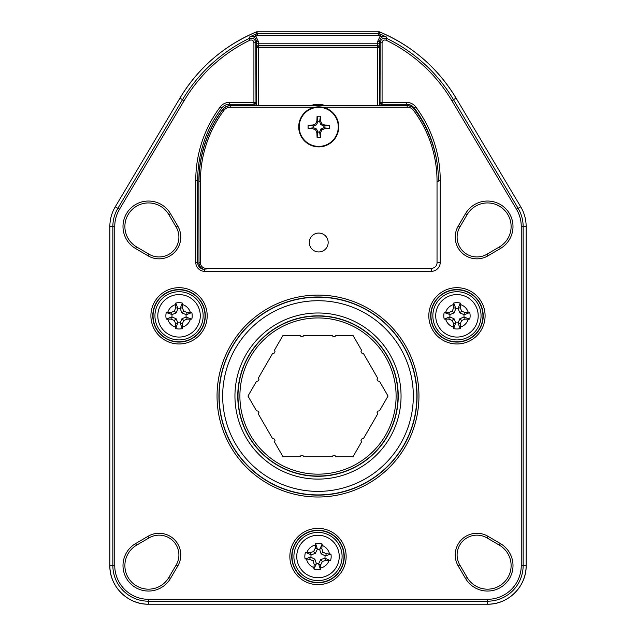 <?xml version="1.0" encoding="UTF-8"?>
<svg xmlns="http://www.w3.org/2000/svg" width="636" height="636" viewBox="0 0 636 636"><rect width="100%" height="100%" fill="white"/><g stroke="black" fill="none" stroke-linecap="round" stroke-linejoin="round"><path stroke-width="0.95" d="M379.024 31.8L379.334 31.8C412.064 45.633 437.648 67.75 456.068 98.135L520.717 206.78L456.068 98.135A160.662 160.662 0 0 0 379.684 31.943A1.884 1.884 -168.7 0 0 378.961 31.8L257.039 31.8A1.884 1.884 168.7 0 0 256.316 31.943L256.316 31.943A160.662 160.662 0 0 0 179.932 98.135L115.283 206.78L179.932 98.135C198.281 67.869 223.745 45.8 256.316 31.943L256.658 33.692A1.884 1.884 168.6 0 1 257.389 33.549L378.611 33.549L378.961 31.8L257.039 31.8L257.389 35.433L256.658 33.692A158.913 158.913 0 0 0 255.068 34.368L249.63 36.975L249.026 38.526C252.834 37.476 255.092 38.891 255.807 42.771L253.923 42.771C253.494 40.442 252.134 39.591 249.853 40.227A155.764 155.764 0 0 0 184.138 100.639L119.489 209.284A33.732 33.732 0 0 0 114.75 226.535L114.75 565.571A33.732 33.732 0 0 0 148.482 599.303L487.518 599.303A33.732 33.732 0 0 0 521.25 565.571L521.25 226.535A33.732 33.732 0 0 0 516.512 209.284L451.862 100.639A155.764 155.764 0 0 0 386.147 40.227C383.866 39.591 382.506 40.442 382.077 42.771L380.193 42.771C380.908 38.891 383.166 37.476 386.974 38.526A157.656 157.656 0 0 1 453.484 99.677L456.068 98.135C437.719 67.869 412.255 45.8 379.684 31.943L379.342 33.692A1.884 1.884 -168.6 0 0 378.611 33.549L378.611 35.433L257.389 35.433A157.028 157.028 0 0 0 255.815 36.101L258.264 41.245L256.38 41.245C255.672 37.373 253.422 35.95 249.63 36.975L255.815 36.101L255.068 34.368M526.147 226.535L526.147 565.571L526.147 226.535A38.629 38.629 0 0 0 520.717 206.78L518.125 208.322A35.624 35.624 0 0 1 523.142 226.535L526.147 226.535C526.115 219.46 524.303 212.877 520.717 206.78C524.303 212.877 526.115 219.46 526.147 226.535L526.147 565.571L523.142 565.571A35.624 35.624 0 0 1 487.518 601.195L487.518 604.2L148.482 604.2L487.518 604.2A38.629 38.629 0 0 0 526.147 565.571C526.68 586.217 508.156 604.733 487.518 604.2L487.518 604.2C508.156 604.733 526.68 586.217 526.147 565.571M109.853 565.571L109.853 226.535L109.853 565.571A38.629 38.629 0 0 0 148.482 604.2L148.482 601.195A35.624 35.624 0 0 1 112.858 565.571L109.853 565.571C109.32 586.209 127.836 604.733 148.482 604.2C127.836 604.733 109.32 586.209 109.853 565.571M149.047 254.225A19.819 19.819 0 0 0 176.172 227.1L168.834 214.594A23.596 23.596 0 0 0 124.887 226.535A23.596 23.596 0 0 0 136.541 246.887L149.047 254.225L148.093 255.855L135.587 248.517A25.48 25.48 0 0 1 130.459 208.513A25.48 25.48 0 0 1 170.464 213.64L177.802 226.146A21.711 21.711 0 0 1 148.093 255.855M499.459 246.887A23.596 23.596 0 0 0 493.703 203.766A23.596 23.596 0 0 0 467.166 214.594L459.828 227.1A19.819 19.819 0 0 0 486.953 254.225L499.459 246.887L500.413 248.517L487.907 255.855A21.711 21.711 0 0 1 458.198 226.146L465.536 213.64A25.48 25.48 0 0 1 512.998 226.535A25.48 25.48 0 0 1 500.413 248.517M467.166 577.512A23.596 23.596 0 0 0 511.113 565.571A23.596 23.596 0 0 0 499.459 545.219L486.953 537.881A19.819 19.819 0 0 0 459.828 565.007L467.166 577.512L465.536 578.466L458.198 565.961A21.711 21.711 0 0 1 487.907 536.251L500.413 543.589A25.48 25.48 0 0 1 494.204 590.16A25.48 25.48 0 0 1 465.536 578.466M176.172 565.007A19.819 19.819 0 0 0 149.047 537.881L136.541 545.219A23.596 23.596 0 0 0 142.297 588.34A23.596 23.596 0 0 0 168.834 577.512L176.172 565.007L177.802 565.961L170.464 578.466A25.48 25.48 0 0 1 130.459 583.586A25.48 25.48 0 0 1 135.587 543.589L148.093 536.251A21.711 21.711 0 0 1 177.802 565.961M219.142 396.053A98.858 98.858 0 0 1 318 297.195A98.858 98.858 0 0 1 416.858 396.053A98.858 98.858 0 0 1 318 494.911A98.858 98.858 0 0 1 219.142 396.053M135.031 207.145L137.63 205.587M380.932 34.368L380.185 36.101L386.37 36.975C382.578 35.95 380.328 37.373 379.62 41.245L377.736 41.245L380.185 36.101A157.028 157.028 0 0 0 378.611 35.433L379.342 33.692A158.913 158.913 0 0 1 380.932 34.368L386.37 36.975L386.974 38.526L386.147 40.227M496.35 204.657L500.969 207.145M258.264 41.245L258.264 43.797L256.38 43.797L256.38 41.245L255.807 42.771L255.982 102.404L254.098 104.288L229.294 104.288A9.437 9.437 0 0 0 221.749 108.064A120.339 120.339 0 0 0 197.661 180.29L197.661 262.382A7.076 7.076 0 0 0 203.949 269.418A7.076 7.076 0 0 1 197.661 262.382L195.777 262.382L195.777 180.29A122.223 122.223 0 0 1 220.239 106.928A11.329 11.329 0 0 1 229.294 102.404L253.923 102.404L253.923 42.771M254.098 105.632L253.923 102.404L255.807 102.404A1.884 1.884 90 0 1 253.923 104.288M382.077 42.771L382.077 102.404L406.706 102.404L406.706 104.288A9.437 9.437 0 0 1 414.251 108.064A120.339 120.339 0 0 1 437.536 166.386A120.339 120.339 0 0 0 414.251 108.064A9.437 9.437 0 0 0 406.706 104.288L381.902 104.288L381.902 105.632M382.077 104.288A1.884 1.884 -90 0 1 380.193 102.404L382.077 102.404L382.077 104.288L380.018 102.404L380.193 42.771L379.62 41.245L379.62 43.797L377.736 43.797L377.673 45.681L258.327 45.681A1.884 1.884 -45 0 0 256.443 47.565L258.502 47.748L258.502 105.632M377.736 41.245L377.736 43.797L258.264 43.797L258.502 45.856A1.884 1.884 -45 0 0 256.618 47.748L256.618 105.632M114.75 565.571L112.858 565.571L112.858 226.535A35.624 35.624 0 0 1 117.875 208.322L182.516 99.677A157.656 157.656 0 0 1 249.026 38.526L249.853 40.227M379.62 43.797L379.557 47.565A1.884 1.884 45 0 0 377.673 45.681L377.498 47.748L258.502 47.748L258.502 45.856L377.498 45.856A1.884 1.884 45 0 1 379.382 47.748L379.382 105.632M248.724 436.05A79.993 79.993 0 0 1 278.004 326.777A79.993 79.993 0 0 1 387.276 356.057A79.993 79.993 0 0 1 357.996 465.329A79.993 79.993 0 0 1 248.724 436.05A79.993 79.993 0 0 1 278.004 326.777A79.993 79.993 0 0 1 387.276 356.057A79.993 79.993 0 0 0 278.004 326.777M379.485 410.84L388.024 396.053L379.485 381.266L377.991 381.036L377.045 379.398L377.593 377.991L363.434 353.473L361.948 353.242L361.002 351.613L361.55 350.205L353.012 335.411L335.935 335.411L334.989 336.595L333.105 336.595L332.159 335.411L303.841 335.411L302.895 336.595L301.011 336.595L300.065 335.411L282.988 335.411L274.45 350.205L274.998 351.613L274.052 353.242L272.566 353.473L258.407 377.991L258.955 379.398L258.009 381.036L256.515 381.266L247.976 396.053L256.515 410.84L258.009 411.071L258.955 412.708L258.407 414.115L272.566 438.633L274.052 438.864L274.998 440.494L274.45 441.901L282.988 456.696L300.065 456.696L301.011 455.511L302.895 455.511L303.841 456.696L332.159 456.696L333.105 455.511L334.989 455.511L335.935 456.696L353.012 456.696L361.55 441.901L361.002 440.494L361.948 438.864L363.434 438.633L377.593 414.115L377.045 412.708L377.991 411.071L379.485 410.84M316.577 577.695A21.234 21.234 0 0 1 296.813 555.085A21.234 21.234 0 0 1 319.423 535.313A21.234 21.234 0 0 1 339.187 557.923A21.234 21.234 0 0 1 316.577 577.695A21.234 21.234 0 0 0 339.187 557.923A21.234 21.234 0 0 0 319.423 535.313M313.866 569.005A13.165 13.165 0 0 0 320.425 569.443L320.759 564.752L322.373 561.501L325.807 560.34L330.505 560.634A13.165 13.165 0 0 0 330.943 554.075L326.252 553.749L323.001 552.135L321.832 548.693L322.134 544.003A13.165 13.165 0 0 0 315.575 543.565L315.241 548.256L313.627 551.507L310.193 552.668L305.495 552.374A13.165 13.165 0 0 0 305.057 558.933L309.748 559.259L312.999 560.873L314.168 564.315L313.866 569.005L316.259 564.045L314.168 564.315M316.259 564.045L316.299 563.345A7.052 7.052 0 0 0 318.771 563.512L320.711 559.601L324.845 558.209A7.052 7.052 0 0 0 325.012 555.729L321.101 553.797L319.701 549.663A7.052 7.052 0 0 0 317.229 549.496L315.289 553.407L311.155 554.799A7.052 7.052 0 0 0 310.988 557.279L314.9 559.211L316.299 563.345M314.9 559.211L312.999 560.873M309.748 559.259L310.296 557.223L310.988 557.279M310.296 557.223L305.057 558.933M305.495 552.374L311.155 554.799M310.463 554.767L310.193 552.668M315.289 553.407L313.627 551.507M315.241 548.256L317.285 548.804L317.229 549.496M317.285 548.804L315.575 543.565M322.134 544.003L319.701 549.663M319.741 548.963L321.832 548.693M321.101 553.797L323.001 552.135M326.252 553.749L325.704 555.785L325.012 555.729M325.704 555.785L330.943 554.075M330.505 560.634L324.845 558.209M325.537 558.241L325.807 560.34M320.711 559.601L322.373 561.501M320.759 564.752L318.716 564.204L318.771 563.512M318.716 564.204L320.425 569.443M456.966 294.587A21.234 21.234 0 0 1 478.193 315.838A21.234 21.234 0 0 1 456.942 337.064A21.234 21.234 0 0 1 435.716 315.814A21.234 21.234 0 0 1 456.966 294.587A21.234 21.234 0 0 0 435.716 315.814A21.234 21.234 0 0 0 456.942 337.064M460.249 303.078A13.165 13.165 0 0 0 453.675 303.078L453.659 307.776L452.268 311.131L448.905 312.515L444.206 312.53A13.165 13.165 0 0 0 444.206 319.105L448.905 319.129L452.26 320.52L453.651 323.875L453.659 328.574A13.165 13.165 0 0 0 460.233 328.581L460.257 323.875L461.649 320.52L465.003 319.137L469.702 319.121A13.165 13.165 0 0 0 469.71 312.546L465.003 312.53L461.649 311.139L460.265 307.776L460.249 303.078L458.19 308.19L460.265 307.776M458.19 308.19L458.198 308.889A7.052 7.052 0 0 0 455.718 308.881L454.048 312.912L450.018 314.582A7.052 7.052 0 0 0 450.01 317.062L454.04 318.731L455.71 322.77A7.052 7.052 0 0 0 458.19 322.77L459.86 318.739L463.898 317.07A7.052 7.052 0 0 0 463.898 314.589L459.868 312.92L458.198 308.889M459.868 312.92L461.649 311.139M465.003 312.53L464.59 314.597L463.898 314.589M464.59 314.597L469.71 312.546M469.702 319.121L463.898 317.07M464.59 317.062L465.003 319.137M459.86 318.739L461.649 320.52M460.257 323.875L458.182 323.462L458.19 322.77M458.182 323.462L460.233 328.581M453.659 328.574L455.71 322.77M455.718 323.462L453.651 323.875M454.04 318.731L452.26 320.52M448.905 319.129L449.318 317.054L450.01 317.062M449.318 317.054L444.206 319.105M444.206 312.53L450.018 314.582M449.318 314.589L448.905 312.515M454.048 312.912L452.268 311.131M453.659 307.776L455.726 308.19L455.718 308.881M455.726 308.19L453.675 303.078M179.058 294.587A21.234 21.234 0 0 1 200.284 315.838A21.234 21.234 0 0 1 179.034 337.064A21.234 21.234 0 0 1 157.808 315.814A21.234 21.234 0 0 1 179.058 294.587A21.234 21.234 0 0 0 157.808 315.814A21.234 21.234 0 0 0 179.034 337.064M182.341 303.078A13.165 13.165 0 0 0 175.767 303.078L175.743 307.776L174.351 311.131L170.997 312.515L166.298 312.53A13.165 13.165 0 0 0 166.29 319.105L170.997 319.129L174.351 320.52L175.735 323.875L175.751 328.574A13.165 13.165 0 0 0 182.325 328.581L182.341 323.875L183.732 320.52L187.095 319.137L191.794 319.121A13.165 13.165 0 0 0 191.794 312.546L187.095 312.53L183.74 311.139L182.349 307.776L182.341 303.078L180.282 308.19L182.349 307.776M180.282 308.19L180.29 308.889A7.052 7.052 0 0 0 177.81 308.881L176.14 312.912L172.102 314.582A7.052 7.052 0 0 0 172.102 317.062L176.132 318.731L177.802 322.77A7.052 7.052 0 0 0 180.282 322.77L181.952 318.739L185.982 317.07A7.052 7.052 0 0 0 185.99 314.589L181.96 312.92L180.29 308.889M181.96 312.92L183.74 311.139M187.095 312.53L186.682 314.597L185.99 314.589M186.682 314.597L191.794 312.546M191.794 319.121L185.982 317.07M186.682 317.062L187.095 319.137M181.952 318.739L183.732 320.52M182.341 323.875L180.274 323.462L180.282 322.77M180.274 323.462L182.325 328.581M175.751 328.574L177.802 322.77M177.81 323.462L175.735 323.875M176.132 318.731L174.351 320.52M170.997 319.129L171.41 317.054L172.102 317.062M171.41 317.054L166.29 319.105M166.298 312.53L172.102 314.582M171.41 314.589L170.997 312.515M176.14 312.912L174.351 311.131M175.743 307.776L177.818 308.19L177.81 308.881M177.818 308.19L175.767 303.078M223.204 386.004A95.328 95.328 0 0 1 225.486 373.078M232.355 354.188A95.328 95.328 0 0 1 238.921 342.82M251.84 327.421A95.328 95.328 0 0 1 261.897 318.986M279.307 308.929A95.328 95.328 0 0 1 291.638 304.445M311.433 300.955A95.328 95.328 0 0 1 324.567 300.955M344.362 304.445A95.328 95.328 0 0 1 356.693 308.929M374.103 318.986A95.328 95.328 0 0 1 384.16 327.421M397.079 342.82A95.328 95.328 0 0 1 403.645 354.188M410.514 373.078A95.328 95.328 0 0 1 412.796 386.004M398.223 396.101A80.223 80.223 0 0 0 318.048 315.83A80.223 80.223 0 0 0 237.777 396.005A80.223 80.223 0 0 0 317.952 476.277A80.223 80.223 0 0 0 398.223 396.101A80.223 80.223 0 0 1 317.952 476.277A80.223 80.223 0 0 1 237.777 396.005M222.672 395.997A95.328 95.328 0 0 1 318.056 300.725A95.328 95.328 0 0 1 413.328 396.109A95.328 95.328 0 0 1 317.944 491.382A95.328 95.328 0 0 1 222.672 395.997M328.168 242.507A9.437 9.437 0 0 1 318.731 251.951A9.437 9.437 0 0 1 309.295 242.507A9.437 9.437 0 0 1 318.731 233.07A9.437 9.437 0 0 1 328.168 242.507M434.134 148.752A119.87 119.87 0 0 0 414.759 109.424A9.437 9.437 0 0 0 407.199 105.632L230.264 105.632A9.437 9.437 0 0 0 222.703 109.424A119.87 119.87 0 0 0 198.861 181.165L199.012 262.779L198.861 181.165M203.13 269.274A7.076 7.076 0 0 1 198.861 262.779M318.731 137.519A25.122 12.561 -0 0 0 320.377 137.487A25.209 2.631 -90 0 0 320.552 132.852A25.186 2.631 -67.5 0 0 321.8 129.943A25.186 2.631 -22.5 0 0 324.718 128.687A25.209 2.631 -0 0 0 329.353 128.52A25.122 12.561 -90 0 0 329.353 125.22A25.209 2.631 180 0 0 324.718 125.046A25.186 2.631 -157.5 0 0 321.8 123.797A25.186 2.631 -112.5 0 0 320.552 120.88A25.209 2.631 -90 0 0 320.377 116.245A25.122 12.561 180 0 0 318.731 116.221A25.122 12.561 180 0 0 317.078 116.245A25.209 2.631 90 0 0 316.911 120.88A25.186 2.631 112.5 0 0 315.655 123.797A25.186 2.631 157.5 0 0 312.737 125.046A25.209 2.631 180 0 0 308.11 125.22A25.122 12.561 90 0 0 308.11 128.52A25.209 2.631 -0 0 0 312.737 128.687A25.186 2.631 22.5 0 0 315.655 129.943A25.186 2.631 67.5 0 0 316.911 132.852A25.209 2.631 90 0 0 317.078 137.487A25.122 12.561 -0 0 0 318.731 137.519M318.731 107.325A19.541 19.541 0 0 1 338.273 126.866A19.541 19.541 0 0 1 318.731 146.407A19.541 19.541 0 0 1 299.19 126.866A19.541 19.541 0 0 1 318.731 107.325M318.731 106.848A20.018 20.018 0 0 1 338.75 126.866A20.018 20.018 0 0 1 318.731 146.884A20.018 20.018 0 0 1 298.713 126.866A20.018 20.018 0 0 1 318.731 106.848A20.018 20.018 0 0 0 298.713 126.866A20.018 20.018 0 0 0 318.731 146.884M320.377 116.245L319.638 121.722L317.825 121.722L317.078 116.245M319.495 121.086L320.552 120.88M324.718 125.046L324.511 126.103L320.878 124.72L319.638 121.722M320.878 124.72L321.8 123.797M324.511 126.103L329.353 125.22M329.353 128.52L323.875 127.772L323.875 125.96M317.825 121.722L316.585 124.72L313.588 125.96L313.588 127.772L316.585 129.013L317.825 132.01L319.638 132.01L320.878 129.013L323.875 127.772M313.588 127.772L308.11 128.52M308.11 125.22L313.588 125.96M312.952 126.103L312.737 125.046M316.585 124.72L315.655 123.797M317.96 121.086L316.911 120.88M319.638 132.01L320.377 137.487M317.078 137.487L317.825 132.01M317.96 132.646L316.911 132.852M316.585 129.013L315.655 129.943M312.952 127.637L312.737 128.687M324.511 127.637L324.718 128.687M320.878 129.013L321.8 129.943M319.495 132.646L320.552 132.852M310.583 105.632A21.672 21.672 0 0 1 325.417 105.632M217.043 396.053A100.957 100.957 0 0 1 318 295.096A100.957 100.957 0 0 1 418.957 396.053A100.957 100.957 0 0 1 318 497.01A100.957 100.957 0 0 1 217.043 396.053M417.073 396.053A99.073 99.073 0 0 0 318 296.98A99.073 99.073 0 0 0 218.927 396.053A99.073 99.073 0 0 0 318 495.126A99.073 99.073 0 0 0 417.073 396.053M150.907 315.83A28.143 28.143 0 0 1 179.042 287.687A28.143 28.143 0 0 1 207.185 315.83A28.143 28.143 0 0 1 179.042 343.965A28.143 28.143 0 0 1 150.907 315.83M205.301 315.83A26.251 26.251 0 0 0 179.042 289.571A26.251 26.251 0 0 0 152.791 315.83A26.251 26.251 0 0 0 179.042 342.081A26.251 26.251 0 0 0 205.301 315.83M289.857 556.508A28.143 28.143 0 0 1 318 528.365A28.143 28.143 0 0 1 346.143 556.508A28.143 28.143 0 0 1 318 584.643A28.143 28.143 0 0 1 289.857 556.508M344.251 556.508A26.251 26.251 0 0 0 318 530.249A26.251 26.251 0 0 0 291.749 556.508A26.251 26.251 0 0 0 318 582.759A26.251 26.251 0 0 0 344.251 556.508M428.815 315.83A28.143 28.143 0 0 1 456.958 287.687A28.143 28.143 0 0 1 485.093 315.83A28.143 28.143 0 0 1 456.958 343.965A28.143 28.143 0 0 1 428.815 315.83M483.209 315.83A26.251 26.251 0 0 0 456.958 289.571A26.251 26.251 0 0 0 430.699 315.83A26.251 26.251 0 0 0 456.958 342.081A26.251 26.251 0 0 0 483.209 315.83M154.946 315.83A24.096 24.096 0 0 0 179.042 339.926A24.096 24.096 0 0 0 203.146 315.83A24.096 24.096 0 0 0 179.042 291.725A24.096 24.096 0 0 0 154.946 315.83M205.03 315.83A25.989 25.989 0 0 1 179.042 341.818A25.989 25.989 0 0 1 153.053 315.83A25.989 25.989 0 0 1 179.042 289.841A25.989 25.989 0 0 1 205.03 315.83M293.904 556.508A24.096 24.096 0 0 0 318 580.604A24.096 24.096 0 0 0 342.096 556.508A24.096 24.096 0 0 0 318 532.404A24.096 24.096 0 0 0 293.904 556.508M343.989 556.508A25.989 25.989 0 0 1 318 582.489A25.989 25.989 0 0 1 292.011 556.508A25.989 25.989 0 0 1 318 530.519A25.989 25.989 0 0 1 343.989 556.508M432.854 315.83A24.096 24.096 0 0 0 456.958 339.926A24.096 24.096 0 0 0 481.055 315.83A24.096 24.096 0 0 0 456.958 291.725A24.096 24.096 0 0 0 432.854 315.83M482.947 315.83A25.989 25.989 0 0 1 456.958 341.818A25.989 25.989 0 0 1 430.97 315.83A25.989 25.989 0 0 1 456.958 289.841A25.989 25.989 0 0 1 482.947 315.83M459.828 227.1A19.819 19.819 0 0 0 486.953 254.225L487.907 255.855A21.711 21.711 0 0 1 458.198 226.146L459.828 227.1M135.587 543.589L136.541 545.219A23.596 23.596 0 0 0 142.297 588.34A23.596 23.596 0 0 0 168.834 577.512L170.464 578.466M487.907 536.251L486.953 537.881A19.819 19.819 0 0 0 459.828 565.007L458.198 565.961M170.464 213.64L168.834 214.594A23.596 23.596 0 0 0 124.887 226.535A23.596 23.596 0 0 0 136.541 246.887L135.587 248.517M451.862 100.639L453.484 99.677L518.125 208.322L516.512 209.284M379.557 47.565L377.498 47.748L377.498 105.632M380.018 105.632L380.018 102.404M178.899 237.133A19.819 19.819 0 0 0 176.172 227.1L177.802 226.146M511.113 565.571A23.596 23.596 0 0 0 499.459 545.219L500.413 543.589M178.899 554.974A19.819 19.819 0 0 0 149.047 537.881L148.093 536.251M406.706 102.404A11.329 11.329 0 0 1 415.761 106.928A122.223 122.223 0 0 1 440.223 180.29L440.223 262.382A8.968 8.968 0 0 1 431.264 271.349L204.736 271.349A8.968 8.968 0 0 1 195.777 262.382M511.113 226.535A23.596 23.596 0 0 0 467.166 214.594L465.536 213.64M521.25 226.535L523.142 226.535L523.142 565.571L521.25 565.571M487.518 599.303L487.518 601.195L148.482 601.195L148.482 599.303M114.75 226.535L109.853 226.535C109.885 219.46 111.698 212.877 115.283 206.78A38.629 38.629 0 0 0 109.853 226.535C109.885 219.46 111.698 212.877 115.283 206.78L119.489 209.284M184.138 100.639L179.932 98.135C198.353 67.75 223.936 45.633 256.666 31.8L256.976 31.8M255.982 102.404L255.982 105.632M256.38 43.797L256.443 47.565M229.294 102.404L229.294 104.288A9.437 9.437 0 0 0 221.749 108.064A120.339 120.339 0 0 0 197.661 180.29L195.777 180.29M221.749 108.064L220.239 106.928M204.736 269.457L204.736 271.349M431.264 269.457L431.264 271.349M438.339 262.382L440.223 262.382M438.339 180.29L440.223 180.29M414.251 108.064L415.761 106.928M257.039 31.8L257.039 31.8A1.884 1.884 0 0 0 256.316 31.943M250.361 435.103A78.101 78.101 0 0 0 357.05 463.692A78.101 78.101 0 0 0 385.639 357.003A78.101 78.101 0 0 0 278.95 328.415A78.101 78.101 0 0 0 250.361 435.103M306.48 559.044A11.798 11.798 0 0 0 313.945 567.582M315.464 544.98A11.798 11.798 0 0 0 306.918 552.453M320.536 568.028A11.798 11.798 0 0 0 329.082 560.555M329.52 553.964A11.798 11.798 0 0 0 322.055 545.426M468.287 312.53A11.798 11.798 0 0 0 460.265 304.501M460.249 327.158A11.798 11.798 0 0 0 468.279 319.137M453.659 304.501A11.798 11.798 0 0 0 445.629 312.515M445.629 319.121A11.798 11.798 0 0 0 453.643 327.15M190.371 312.53A11.798 11.798 0 0 0 182.357 304.501M182.341 327.158A11.798 11.798 0 0 0 190.371 319.137M175.751 304.501A11.798 11.798 0 0 0 167.721 312.515M167.713 319.121A11.798 11.798 0 0 0 175.735 327.15M234.946 396.005A83.054 83.054 0 0 1 318.048 312.992A83.054 83.054 0 0 1 401.054 396.101A83.054 83.054 0 0 1 317.952 479.107A83.054 83.054 0 0 1 234.946 396.005M315.027 107.198L230.264 107.198A7.871 7.871 0 0 0 223.952 110.354A118.304 118.304 0 0 0 200.427 181.165L199.012 181.165A119.719 119.719 0 0 1 222.823 109.511A9.294 9.294 0 0 1 230.264 105.783L230.264 105.632M230.264 107.198L230.264 105.783L407.199 105.632M200.427 181.165L200.427 262.779A5.517 5.517 0 0 0 205.945 268.297L431.518 268.297A5.517 5.517 0 0 0 437.035 262.779L437.035 181.165A118.304 118.304 0 0 0 413.503 110.354A7.871 7.871 0 0 0 407.199 107.198L407.199 105.783A9.294 9.294 0 0 1 414.64 109.511L414.759 109.424M413.503 110.354L414.64 109.511A119.719 119.719 0 0 1 438.442 180.29M223.952 110.354L222.703 109.424M407.199 107.198L322.436 107.198M204.736 269.608A6.932 6.932 0 0 1 199.012 262.779L200.427 262.779M438.45 181.165L437.035 181.165M438.45 262.779L437.035 262.779M431.518 269.712L431.518 268.297M205.945 269.712L205.945 268.297M379.684 31.943A1.884 1.884 0 0 0 378.961 31.8"/></g></svg>
